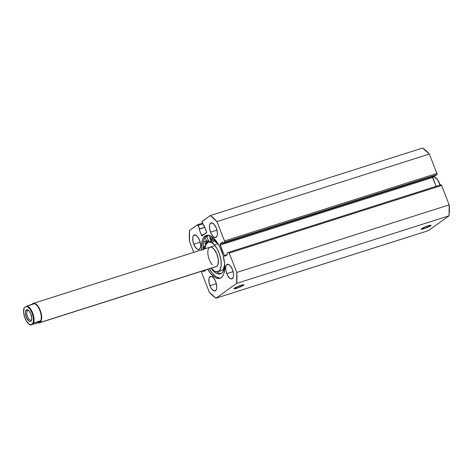 <?xml version="1.0" encoding="UTF-8"?>
<svg xmlns="http://www.w3.org/2000/svg" width="473" height="473" viewBox="0 0 473 473"><rect width="100%" height="100%" fill="white"/><g stroke="black" fill="none" stroke-linecap="round" stroke-linejoin="round"><path stroke-width="0.71" d="M430.643 225.792L429.797 225.337L430.643 225.792L430.98 225.243A5.298 0.68 -21.3 0 1 430.643 225.792A5.298 0.68 -21.3 0 1 424.908 228.4A5.298 0.68 -21.3 0 1 421.189 229.062A5.298 0.68 -21.3 0 1 421.585 228.672A5.298 0.68 -21.3 0 1 426.693 226.289A5.298 0.68 -21.3 0 1 430.98 225.243L426.214 226.466L421.171 229.109L425.05 228.347L430.643 225.792M243.483 285.331L242.637 284.876L243.483 285.331L243.82 284.781A5.298 0.68 -21.3 0 1 243.483 285.331A5.298 0.68 -21.3 0 1 237.748 287.939A5.298 0.68 -21.3 0 1 234.029 288.601A5.298 0.68 -21.3 0 1 234.425 288.211A5.298 0.68 -21.3 0 1 239.533 285.828A5.298 0.68 -21.3 0 1 243.82 284.781L239.054 286.005L234.011 288.648L237.889 287.886L243.483 285.331M201.575 249.868A22.468 9.957 72.4 0 1 206.305 235.477A22.468 9.957 72.4 0 1 221.535 250.85A22.468 9.957 72.4 0 1 219.927 278.301A22.468 9.957 72.4 0 1 207.748 269.291L210.615 273.447L215.168 277.509L217.373 278.384L219.413 278.431L221.21 277.651L222.7 276.072L223.818 273.761L224.793 267.298L224.61 263.402L222.954 255.018L219.791 246.918L215.617 240.331L211.064 236.269L208.859 235.4L206.819 235.347L205.022 236.128L203.532 237.706L202.414 240.018L201.439 246.48L201.622 250.377M218.94 277.888L216.735 277.012L214.452 275.345L212.182 272.951L209.314 268.794A22.468 9.957 -107.6 0 0 220.69 277.982M193.776 244.257A7.645 3.388 72.4 0 1 194.326 234.921A7.645 3.388 72.4 0 1 199.505 240.148L197.489 236.571L195.195 234.892L193.38 235.678L192.759 237.476L192.943 241.401L194.368 245.593L196.561 248.65L198.086 249.513L199.902 248.727L200.522 246.936L200.552 244.417L199.505 240.148A7.645 3.388 72.4 0 1 198.956 249.484A7.645 3.388 72.4 0 1 193.776 244.257L200.168 242.223L193.776 244.257M210.574 232.202A7.645 3.388 72.4 0 1 211.124 222.866A7.645 3.388 72.4 0 1 216.303 228.092L214.293 224.515L211.993 222.836L210.178 223.623L209.557 225.42L209.74 229.346L211.165 233.544L213.358 236.595L214.884 237.458L216.699 236.671L217.32 234.88L217.349 232.361L216.303 228.092A7.645 3.388 72.4 0 1 215.753 237.434A7.645 3.388 72.4 0 1 210.574 232.202L216.965 230.174L210.574 232.202M209.929 285.686A7.645 3.388 72.4 0 1 210.479 276.35A7.645 3.388 72.4 0 1 215.658 281.577L213.642 278L211.348 276.321L209.533 277.107L208.912 278.904L209.096 282.83L210.52 287.022L211.939 289.263L214.239 290.942L216.055 290.156L216.675 288.364L216.705 285.846L215.658 281.577A7.645 3.388 72.4 0 1 215.109 290.913A7.645 3.388 72.4 0 1 209.929 285.686L216.315 283.652L209.929 285.686M226.727 273.631A7.645 3.388 72.4 0 1 227.276 264.295A7.645 3.388 72.4 0 1 232.456 269.521L230.44 265.944L228.146 264.265L226.331 265.051L225.71 266.849L225.893 270.775L227.318 274.973L229.511 278.023L231.037 278.887L232.852 278.1L233.473 276.309L233.502 273.79L232.456 269.521A7.645 3.388 72.4 0 1 231.906 278.863A7.645 3.388 72.4 0 1 226.727 273.631L233.118 271.603L226.727 273.631M236.642 283.392L216.025 298.185L209.285 292.178L201.723 272.779L201.616 271.739L202.639 270.917L201.735 271.561A1.017 0.449 72.4 0 0 201.723 272.779L209.285 292.178A45.851 20.315 72.4 0 0 216.025 298.185L236.642 283.392L449.043 215.818L428.426 230.617L216.025 298.185L428.426 230.617L449.043 215.818A45.851 20.315 -107.6 0 0 449.179 204.88L449.043 215.818L236.642 283.392L236.772 272.448L229.21 253.055L236.772 272.448A45.851 20.315 72.4 0 1 236.642 283.392M206.098 269.817A1.017 0.449 72.4 0 1 205.997 269.953L203.591 271.679L203.219 270.733L203.591 271.679L206.11 269.776M228.518 252.357A1.017 0.449 72.4 0 0 228.459 252.387L227.046 253.398L227.489 254.527L225.083 256.254A1.017 0.449 72.4 0 1 225.024 256.283A1.017 0.449 72.4 0 1 224.332 255.586L227.353 254.628L224.332 255.586L220.223 245.044A1.017 0.449 72.4 0 1 220.235 243.826L222.978 242.956L220.235 243.826L222.641 242.099L223.085 243.228L224.498 242.217A1.017 0.449 72.4 0 0 224.509 240.999L436.916 173.431L436.898 174.649A1.017 0.449 -107.6 0 0 436.916 173.431L429.354 154.038L216.947 221.606L429.354 154.038L436.916 173.431L224.509 240.999L216.947 221.606A45.851 20.315 72.4 0 0 210.207 215.599L422.614 148.025L429.354 154.038A45.851 20.315 -107.6 0 0 422.614 148.025L210.207 215.599L202.343 221.24A1.017 0.449 72.4 0 0 202.332 222.458L203.686 225.94L204.147 225.609L206.459 231.545A1.017 0.449 72.4 0 1 206.441 232.757L202.166 235.826A1.017 0.449 72.4 0 1 202.107 235.856A1.017 0.449 72.4 0 1 201.421 235.158L204.437 234.2L201.421 235.158L199.103 229.228L199.565 228.897L198.205 225.414A1.017 0.449 72.4 0 0 197.513 224.716A1.017 0.449 72.4 0 0 197.46 224.746L189.59 230.392A45.851 20.315 72.4 0 0 189.46 241.331L193.759 252.357L189.46 241.331L189.59 230.392L197.631 224.716L199.565 228.897L199.103 229.228L201.421 235.158L202.166 235.826L206.606 232.29L204.147 225.609L203.686 225.94L202.225 221.417L210.207 215.599L216.947 221.606L224.509 240.999L224.498 242.217L223.085 243.228L222.641 242.099L220.075 244.299L224.332 255.586L225.083 256.254L227.489 254.527L227.046 253.398L228.459 252.387L229.21 253.055L441.616 185.487L449.179 204.88L236.772 272.448L449.179 204.88L441.616 185.487A1.017 0.449 -107.6 0 0 440.925 184.789A1.017 0.449 -107.6 0 0 440.866 184.819L441.616 185.487L229.21 253.055A1.017 0.449 72.4 0 0 228.518 252.357L440.925 184.789M436.898 174.649L435.485 175.66L223.085 243.228L435.485 175.66L436.898 174.649L224.498 242.217L436.898 174.649M432.523 176.435L436.082 186.327L432.629 177.476L220.223 245.044L432.629 177.476A1.017 0.449 -107.6 0 1 432.488 176.618M203.686 225.94L204.206 225.775L203.686 225.94M199.103 229.228L204.844 227.401L199.103 229.228M199.565 228.897L204.779 227.241L199.565 228.897M198.205 225.414L202.899 223.924L198.205 225.414M197.513 224.716L202.58 223.108L197.578 224.71M440.866 184.819L228.583 252.346M208.504 235.022L206.725 237.068A22.468 9.957 72.4 0 1 208.161 235.288M206.299 236.264L208.569 240.574A3.772 1.673 72.4 0 1 208.936 241.378L209.096 241.809A3.772 1.673 -107.6 0 0 208.936 241.378L207.198 241.934A3.772 1.673 72.4 0 0 206.831 241.129L204.915 237.499L206.831 241.129L208.569 240.574L206.831 241.129A3.772 1.673 72.4 0 1 207.198 241.934L208.936 241.378A3.772 1.673 -107.6 0 0 208.569 240.574L206.299 236.264L205.672 236.465L206.299 236.264A23.437 10.382 -107.6 0 1 206.807 235.483L206.606 235.773M205.099 237.21L203.981 239.521L203.278 242.483L203.189 249.88M207.109 235.306A22.468 9.957 -107.6 0 0 203.142 249.372M428.402 225.716A4.281 0.55 -21.3 0 1 423.4 227.661A4.281 0.55 158.7 0 0 428.402 225.716M241.242 285.254A4.281 0.55 -21.3 0 1 236.24 287.2A4.281 0.55 158.7 0 0 241.242 285.254M31.271 320.032A5.097 2.259 -107.6 0 0 31.626 319.653A5.097 2.259 72.4 0 1 31.271 320.032A5.097 2.259 72.4 0 1 30.982 320.174A5.097 2.259 72.4 0 1 27.404 316.348A5.097 2.259 72.4 0 1 27.605 310.613L26.364 309.951A6.114 2.708 72.4 0 1 28.232 310.128A6.114 2.708 72.4 0 1 31.147 314.776A6.114 2.708 72.4 0 1 31.455 320.256A6.114 2.708 72.4 0 1 30.769 321.25L31.478 320.191L31.744 318.43L30.857 313.954L29.249 311.092L28.008 309.986L26.855 309.738L25.654 311.009L25.388 312.765L26.275 317.241L28.504 320.753L29.728 321.445L30.769 321.25A6.114 2.708 72.4 0 1 26.275 317.241A6.114 2.708 72.4 0 1 26.364 309.951L27.605 310.613A5.097 2.259 72.4 0 1 27.895 310.465A5.097 2.259 72.4 0 1 28.723 310.525A5.097 2.259 -107.6 0 0 27.605 310.613L28.214 310.418L27.605 310.613A5.097 2.259 -107.6 0 0 27.529 316.691A5.097 2.259 -107.6 0 0 31.271 320.032M40.075 322.521L39.702 322.32A9.886 4.381 72.4 0 1 39.099 322.621A9.886 4.381 -107.6 0 0 39.135 322.61A9.886 4.381 -107.6 0 0 39.702 322.32L40.075 322.521A10.187 4.517 72.4 0 1 39.49 322.817A10.187 4.517 72.4 0 1 38.165 322.811A10.187 4.517 -107.6 0 0 40.075 322.521L216.788 266.305L40.075 322.521A10.187 4.517 -107.6 0 0 40.223 310.365A10.187 4.517 -107.6 0 0 32.732 303.69A10.187 4.517 -107.6 0 0 32.052 304.411A10.187 4.517 72.4 0 1 32.732 303.69A10.187 4.517 72.4 0 1 33.311 303.394A10.187 4.517 72.4 0 1 40.471 311.045A10.187 4.517 72.4 0 1 40.075 322.521M32.578 304.056L31.786 304.778L32.732 303.69L32.578 304.056L33.607 303.92L26.991 306.025A9.886 4.381 72.4 0 1 32.619 312.83A9.886 4.381 72.4 0 1 33.601 322.97L40.217 320.865L39.702 322.32L30.84 324.951L37.456 322.846L40.217 320.865L33.435 323.035L30.84 324.951L28.652 323.751L26.311 320.842L24.507 316.679L23.668 312.257L24.129 308.024M433.694 176.642L432.505 177.02L433.694 176.642A9.886 4.381 72.4 0 1 439.896 185.114A9.886 4.381 -107.6 0 0 433.694 176.642L433.694 176.642M440.026 184.919L438.909 182.052M433.8 176.624L437.354 179.338L440.109 185.044M440.073 185.061A9.478 4.198 -107.6 0 0 435.266 177.399M33.092 303.784A9.886 4.381 72.4 0 1 40.069 311.133A9.886 4.381 72.4 0 1 39.702 322.32A9.886 4.381 -107.6 0 0 40.087 311.193A9.886 4.381 -107.6 0 0 33.145 303.772A9.886 4.381 -107.6 0 0 33.092 303.784M39.135 322.61L40.187 321.699L40.217 320.865L37.456 322.846L38.78 322.71M33.193 303.767L26.831 306.09L24.371 307.763L26.157 306.48L27.676 306.888L30.077 309.206L32.117 313.049L33.311 317.501L33.376 321.498L32.767 323.431L30.976 324.715A9.478 4.198 72.4 0 1 25.016 318.146A9.478 4.198 72.4 0 1 24.371 307.763L24.147 307.941M24.105 307.994C21.935 312.688 26.441 324.573 30.733 324.975L30.715 324.957M26.991 306.025L26.157 306.48A9.478 4.198 72.4 0 1 32.117 313.049A9.478 4.198 72.4 0 1 32.767 323.431L33.601 322.97A9.886 4.381 -107.6 0 0 32.619 312.83A9.886 4.381 -107.6 0 0 26.991 306.025M205.856 244.742A2.04 0.905 72.4 0 1 205.022 243.494L206.725 242.951L205.022 243.494A2.04 0.905 72.4 0 1 205.17 241.005A2.04 0.905 72.4 0 1 206.547 242.401L205.4 240.994L204.75 241.685L205.022 243.494L205.974 244.813M211.041 239.172A2.04 0.905 72.4 0 1 211.189 236.683A2.04 0.905 72.4 0 1 212.566 238.079L211.62 236.754L211.07 236.742L210.769 237.363L211.041 239.172L212.188 240.574L212.838 239.888L212.566 238.079A2.04 0.905 72.4 0 1 212.424 240.568A2.04 0.905 72.4 0 1 211.041 239.172L212.744 238.634L211.041 239.172M205.483 245.995L204.762 245.966L204.247 246.534L204.105 249.064A19.907 8.821 72.4 0 1 204.034 248.278L205.111 247.935L204.034 248.278A3.772 1.673 72.4 0 1 204.833 245.936A3.772 1.673 72.4 0 1 205.453 245.984M224.64 263.686A19.907 8.821 72.4 0 1 220.329 273.861A19.907 8.821 72.4 0 1 211.064 268.238L214.092 271.679L216.114 273.158L218.065 273.932L219.874 273.973L221.465 273.288L222.783 271.886L223.77 269.835L224.64 263.686M216.764 271.892A19.907 8.821 -107.6 0 0 221.169 273.483M211.614 241.662L210.497 239.894L209.22 235.489L210.107 238.776A3.772 1.673 72.4 0 0 212.945 242.217A3.772 1.673 72.4 0 0 213.755 240.586A3.772 1.673 72.4 0 1 214.446 239.007M214.511 238.977L213.755 240.586L215.398 240.065L213.755 240.586L213.276 242.01M214.63 241.2L217.787 243.66L214.304 244.766L217.787 243.66L218.449 244.435A15.591 6.906 -107.6 0 0 217.787 243.66A15.591 6.906 -107.6 0 0 215.061 241.413A3.772 1.673 -107.6 0 0 215.487 240.172M207.523 242.956L207.198 241.934A3.772 1.673 72.4 0 1 207.411 242.548M206.825 243.536L206.547 242.401A2.04 0.905 72.4 0 1 206.772 243.169M215.499 240.036L215.02 241.461M212.342 264.815A10.187 4.517 72.4 0 1 207.966 254.515A10.187 4.517 72.4 0 1 210.03 247.178A10.187 4.517 72.4 0 1 213.891 248.964L211.827 247.361L209.959 247.202M208.392 242.034A15.591 6.906 72.4 0 0 205.046 248.763L206.163 244.086L208.286 242.07L211.147 242.306L214.304 244.766A15.591 6.906 72.4 0 1 220.992 260.528A15.591 6.906 72.4 0 1 217.84 271.744A15.591 6.906 72.4 0 1 211.928 269.013A15.591 6.906 72.4 0 1 211.224 268.185L215.085 271.472L217.947 271.715L220.069 269.693L221.133 265.725L220.974 260.416L219.626 254.569L217.284 249.07L214.304 244.766A15.591 6.906 72.4 0 0 208.392 242.034L211.183 241.147M217.84 271.744L221.323 270.639A15.591 6.906 -107.6 0 0 224.634 264.413L223.552 268.587L222.606 269.864L221.423 270.603L220.063 270.775M206.748 237.115A22.42 9.933 72.4 0 1 208.226 235.294L206.6 237.369M216.273 266.577L217.042 266.098L218.1 264.1L218.254 259.192L216.675 253.51L213.891 248.964A10.187 4.517 72.4 0 1 218.266 259.269A10.187 4.517 72.4 0 1 216.202 266.601L39.49 322.817M33.311 303.394L215.008 245.593"/></g></svg>
